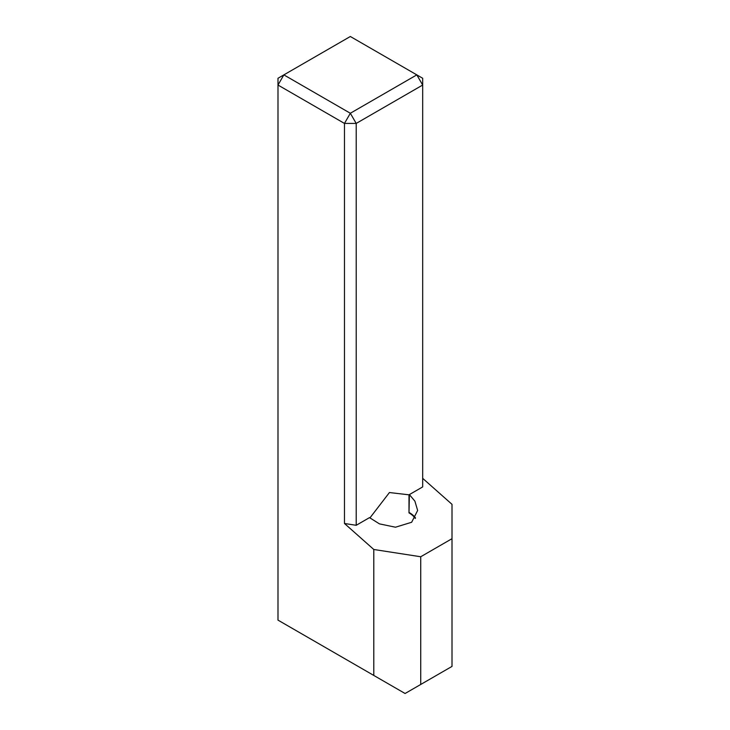 <?xml version="1.0" encoding="UTF-8"?>
<svg xmlns="http://www.w3.org/2000/svg" width="730" height="730" viewBox="0 0 730 730"><rect width="100%" height="100%" fill="white"/><g stroke="black" fill="none" stroke-linecap="round" stroke-linejoin="round"><path stroke-width="1.09" d="M369.891 517.962L389.437 492.54L408.992 494.821L408.992 512.88A27.649 15.969 0 0 1 415.242 518.437M409.384 494.593L422.679 486.919L422.679 85.045L356.204 123.425L356.204 525.299L369.499 517.625L379.445 523.866L395.477 527.215L411.647 522.269L417.642 510.471L414.895 501.145L409.384 494.593L408.992 512.88M356.204 525.299L344.469 523.483L373.796 549.489L420.726 556.753L452.007 538.685L452.007 504.339L422.679 478.333M344.469 523.483L344.469 123.425L277.993 85.045L277.993 620.126L373.796 675.442L373.796 549.489M420.726 556.753L420.726 684.466L452.007 666.408L452.007 538.685M420.726 684.466L405.086 693.5L373.796 675.442M350.336 36.5L283.861 74.88L350.336 113.26L416.812 74.88L350.336 36.5M409.384 512.652A28.205 16.288 180 0 1 415.534 517.99M422.679 85.045L422.679 78.265L416.812 74.88L422.679 85.045M356.204 123.425L350.336 113.26L344.469 123.425L356.204 123.425M283.861 74.88L277.993 78.265L277.993 85.045L283.861 74.88"/></g></svg>
